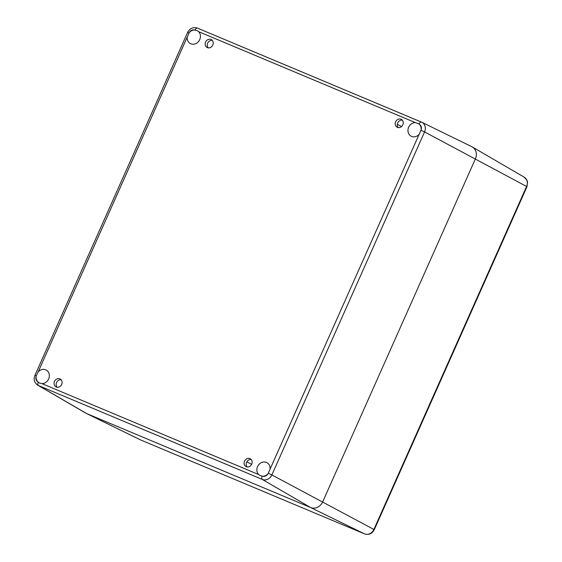 <?xml version="1.0" encoding="UTF-8"?>
<svg xmlns="http://www.w3.org/2000/svg" width="562" height="562" viewBox="0 0 562 562"><rect width="100%" height="100%" fill="white"/><g stroke="black" fill="none" stroke-linecap="round" stroke-linejoin="round"><path stroke-width="0.84" d="M61.125 379.764A4.447 3.899 -61.9 0 0 56.734 382.223A4.447 3.899 -61.9 0 0 57.127 387.239M59.881 378.879A4.447 3.899 118.1 0 1 60.176 379.013A4.447 3.899 118.1 0 1 61.518 384.773A4.447 3.899 118.1 0 1 55.975 386.86A4.447 3.899 118.1 0 1 54.556 381.261A4.447 3.899 118.1 0 1 59.881 378.879M251.165 459.498A4.447 3.899 -61.9 0 0 246.774 461.957A4.447 3.899 -61.9 0 0 247.168 466.966M249.921 458.606A4.447 3.899 118.1 0 1 250.209 458.747A4.447 3.899 118.1 0 1 251.551 464.507A4.447 3.899 118.1 0 1 246.016 466.593A4.447 3.899 118.1 0 1 244.589 460.995A4.447 3.899 118.1 0 1 249.921 458.606M402.266 120.113A4.447 3.899 -61.9 0 0 397.882 122.572A4.447 3.899 -61.9 0 0 398.268 127.588M401.022 119.228A4.447 3.899 118.1 0 1 401.317 119.362A4.447 3.899 118.1 0 1 402.659 125.129A4.447 3.899 118.1 0 1 397.123 127.216A4.447 3.899 118.1 0 1 395.697 121.61A4.447 3.899 118.1 0 1 401.022 119.228M212.225 40.38A4.447 3.899 -61.9 0 0 207.842 42.838A4.447 3.899 -61.9 0 0 208.228 47.854M210.989 39.495A4.447 3.899 118.1 0 1 211.277 39.628A4.447 3.899 118.1 0 1 212.619 45.396A4.447 3.899 118.1 0 1 207.083 47.482A4.447 3.899 118.1 0 1 205.657 41.883A4.447 3.899 118.1 0 1 210.989 39.495M36.221 375.908L38.167 371.882A7.32 6.414 118.1 0 1 46.168 370.042A7.32 6.414 118.1 0 1 48.978 378.071A7.32 6.414 118.1 0 1 41.939 383.621L39.284 382.954L37.837 381.858A7.32 6.414 118.1 0 1 36.13 376.547L36.221 375.908L34.9 375.43C33.397 379.498 34.317 382.722 37.654 385.125L85.831 413.161A9.891 8.662 -61.9 0 0 86.71 413.597L310.667 507.556A9.891 8.662 -61.9 0 0 322.679 501.887L475.389 158.898A9.891 8.662 -61.9 0 0 471.806 146.696L421.732 122.221A7.868 6.892 -61.9 0 0 421.416 122.08A2.965 1.426 -67.2 0 0 421.381 122.059A2.965 1.426 -67.2 0 0 419.041 123.97L419.456 124.371A7.32 6.414 118.1 0 1 421.163 129.681L419.126 134.339A7.32 6.414 118.1 0 1 411.124 136.187A7.32 6.414 118.1 0 1 408.314 128.157A7.32 6.414 118.1 0 1 415.353 122.607L419.041 123.97M187.244 37.057L189.345 32.42A7.32 6.414 118.1 0 1 194.501 29.99L197.283 30.664L198.632 31.676A7.32 6.414 118.1 0 1 198.969 40.963A7.32 6.414 118.1 0 1 190.37 43.569A7.32 6.414 118.1 0 1 187.244 37.057L38.167 371.882M258.661 474.546A7.32 6.414 118.1 0 1 258.323 465.266A7.32 6.414 118.1 0 1 266.922 462.659A7.32 6.414 118.1 0 1 270.048 469.172L267.948 473.808A7.32 6.414 118.1 0 1 262.791 476.239L260.037 475.571L258.661 474.546L41.939 383.621M471.413 146.513A9.891 8.662 118.1 0 1 472.291 146.956A9.891 8.662 118.1 0 1 475.389 158.898L322.679 501.887A9.891 8.662 118.1 0 1 310.667 507.556L86.71 413.597A9.891 8.662 118.1 0 1 86.316 413.414L140.254 439.779A7.713 6.758 118.1 0 0 140.563 439.92A3.955 1.897 -67.2 0 0 140.612 439.941L140.254 439.779M251.628 464.367L246.851 461.816M401.507 126.562L397.32 124.328M37.837 381.858A4.903 4.292 118.1 0 1 36.13 376.547M37.654 385.125A7.868 6.892 -61.9 0 0 38.357 385.476L262.306 479.435A7.868 6.892 -61.9 0 0 271.868 474.925L268.369 473.309M38.258 382.258A2.965 1.426 112.8 0 0 38.357 385.476L86.71 413.597L140.563 439.92L364.513 533.879A3.955 1.897 -67.2 0 0 364.562 533.9L140.612 439.941A3.955 1.897 -67.2 0 0 140.662 439.955M188.93 32.919L187.61 32.441L34.9 375.43M189.345 32.42A4.903 4.292 118.1 0 1 194.501 29.99M195.084 30.011A2.965 1.426 -67.2 0 1 197.424 28.1A2.965 1.426 -67.2 0 1 197.459 28.114L421.338 122.045M198.632 31.676L415.353 122.607M419.456 124.371A4.903 4.292 118.1 0 1 421.163 129.681M421.079 130.321L424.577 131.93A7.868 6.892 -61.9 0 0 421.732 122.221L197.424 28.1C193.138 26.843 189.865 28.29 187.61 32.441M262.208 476.218A2.965 1.426 112.8 0 0 262.306 479.435L310.667 507.556L364.513 533.879A7.713 6.758 118.1 0 0 373.885 529.453L374.271 529.706C372.072 533.752 368.834 535.15 364.562 533.9M267.948 473.808A4.903 4.292 118.1 0 1 262.791 476.239M419.126 134.339L270.048 469.172M271.868 474.925L424.577 131.93L526.594 186.465L373.885 529.453L271.868 474.925M526.98 186.717L526.594 186.465A7.713 6.758 118.1 0 0 524.177 177.149L526.973 180.212L527.549 181.983L526.98 186.717L374.271 529.706M524.177 177.149L472.291 146.956"/></g></svg>
